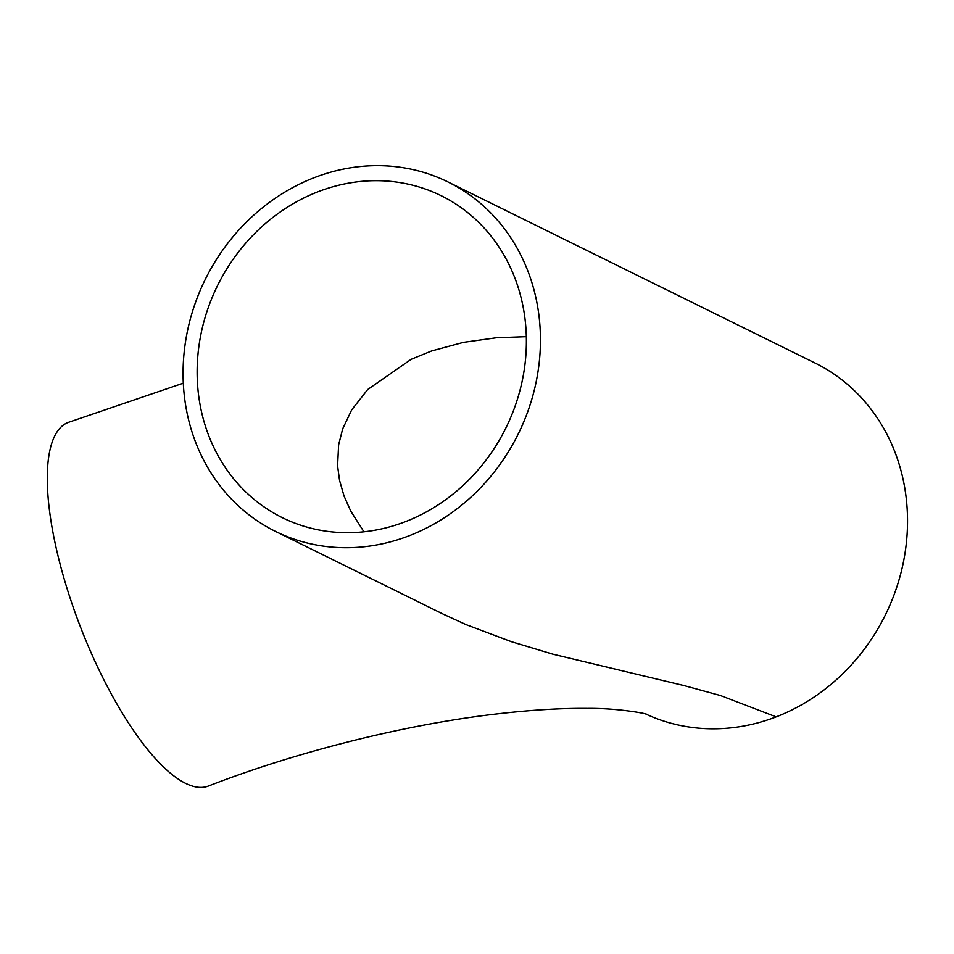 <?xml version="1.0" encoding="UTF-8"?>
<svg xmlns="http://www.w3.org/2000/svg" width="954" height="954" viewBox="0 0 954 954"><rect width="100%" height="100%" fill="white"/><g stroke="black" fill="none" stroke-linecap="round" stroke-linejoin="round"><path stroke-width="1.43" d="M318.171 191.682A179.507 160.785 116.3 0 1 441.177 195.701A179.507 160.785 116.3 0 1 520.502 295.442A179.507 160.785 116.3 0 1 463.692 484.859A179.507 160.785 116.3 0 1 282.348 517.676A179.507 160.785 116.3 0 1 198.277 351.346A179.507 160.785 116.3 0 1 318.171 191.682M526.322 336.667L496.283 337.776L463.37 342.367L431.625 350.953L411.162 359.312L367.672 389.542L351.692 409.886L342.677 428.859L338.622 444.826L337.585 465.874L339.552 480.387L344.048 496.044L350.738 511.082L363.927 531.795M409.087 535.79A194.855 174.534 -63.7 0 0 539.213 362.484A194.855 174.534 -63.7 0 0 447.963 181.94A194.855 174.534 -63.7 0 0 251.117 217.56A194.855 174.534 -63.7 0 0 189.452 423.159A194.855 174.534 -63.7 0 0 275.563 531.438A194.855 174.534 -63.7 0 0 409.087 535.79M645.906 714.081A194.855 174.534 -63.7 0 0 776.162 716.871A194.855 174.534 -63.7 0 0 906.3 543.565A194.855 174.534 -63.7 0 0 815.05 363.021L447.963 181.94M776.162 716.871L720.318 695.478L683.875 685.544L552.903 654.182L511.487 641.72L466.053 624.62L443.216 614.137L275.563 531.438M646.884 714.367C645.727 713.294 615.855 707.987 587.557 708.405C560.38 708.095 528.766 710.098 492.705 714.415C402.993 725.135 295.895 752.038 208.401 786.048A194.855 62.117 -111.1 0 1 80.315 626.599A194.855 62.117 -111.1 0 1 68.139 422.455L183.311 383.174"/></g></svg>
